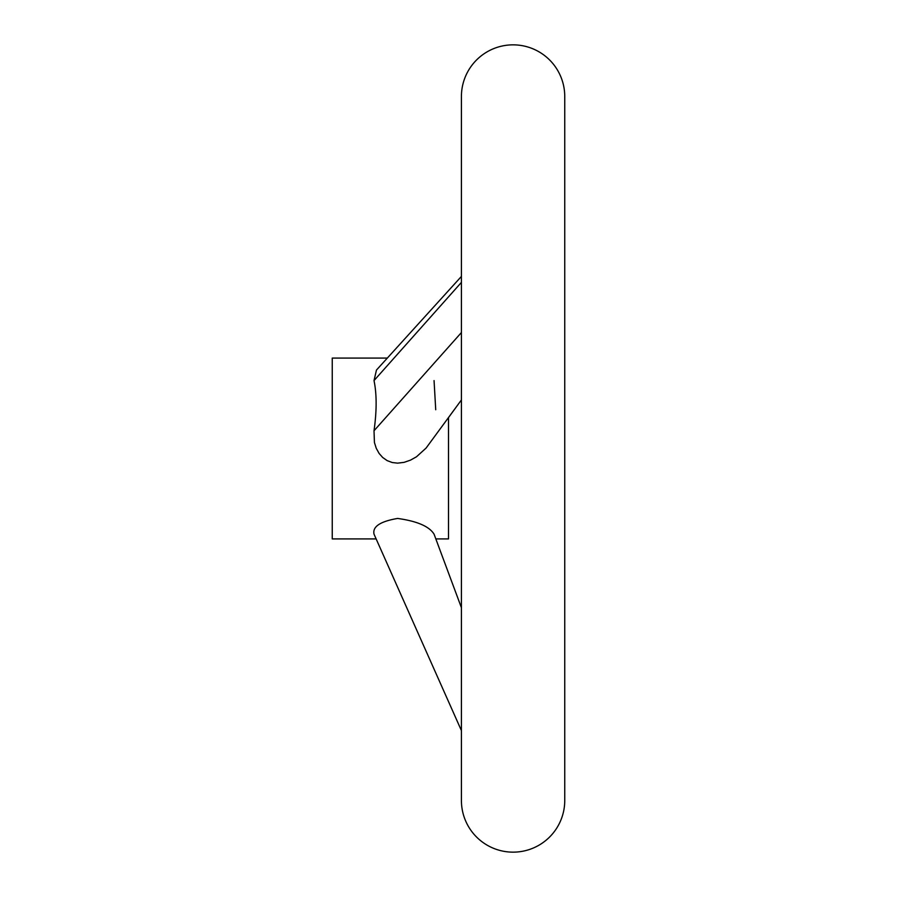<?xml version="1.0" encoding="UTF-8"?>
<svg xmlns="http://www.w3.org/2000/svg" width="897" height="897" viewBox="0 0 897 897"><rect width="100%" height="100%" fill="white"/><g stroke="black" fill="none" stroke-linecap="round" stroke-linejoin="round"><path stroke-width="1.35" d="M513.084 44.85A51.667 51.667 0 0 0 461.417 96.517L461.417 800.483A51.667 51.667 0 0 0 513.084 852.15A51.667 51.667 0 0 0 564.751 800.483L564.751 96.517A51.667 51.667 0 0 0 513.084 44.85M564.751 96.517L564.751 800.483M387.325 358.082L332.249 358.082L332.249 538.918L376.135 538.918L374.015 534.152L461.417 730.595M374.015 534.152C372.378 526.651 380.25 521.415 397.629 518.444C417.105 521.157 429.259 526.393 434.058 534.152L461.417 607.684L435.83 538.918L448.5 538.918L448.5 417.587L461.417 399.95L426.086 448.074L416.466 456.797L410.512 460.127L404.121 462.347L397.629 463.144L392.281 462.538L387.156 460.621L382.683 457.481L379.117 453.445L376.269 448.321L374.43 442.557L374.015 430.762C376.83 410.882 376.83 394.153 374.015 380.586L376.471 370.046L461.417 276.411M435.729 409.75L434.058 380.586M374.015 380.586L461.417 282.364M374.015 430.762L461.417 332.54"/></g></svg>
